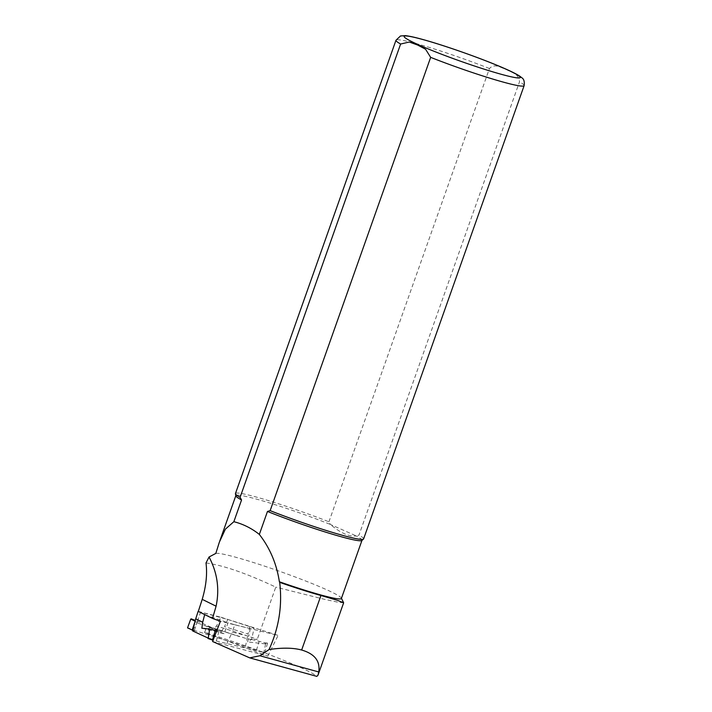 <?xml version="1.0" encoding="UTF-8"?>
<svg xmlns="http://www.w3.org/2000/svg" width="712" height="712" viewBox="0 0 712 712"><rect width="100%" height="100%" fill="white"/><g stroke="black" fill="none" stroke-linecap="round" stroke-linejoin="round"><path stroke-width="0.53" stroke-dasharray="3.56 2.67" d="M198.105 611.412L227.769 619.449L254.113 628.064L251.603 639.429L247.696 641.957L248.782 636.199L232.263 632.158L234.764 624.762L228.018 622.76L224.075 633.716L201.861 628.224M205.225 614.839L228.018 622.76M234.764 624.762L250.366 628.571L254.113 628.064M249.939 626.489L247.972 634.045L224.502 626.587L227.769 619.449M250.366 628.571L248.782 636.199M251.603 639.429L267.516 643.381L265.638 643.897L247.696 641.957M267.516 643.381L264.757 652.664L213.093 640.23M265.638 643.897L263.841 652.263L265.202 652.352M200.677 611.839L196.975 622.778L221.254 631.775L224.502 626.587M190.754 619.102L198.71 621.727L221.254 631.775M196.975 622.778L195.097 621.362M197.714 621.772L193.246 629.444L187.559 627.806M224.075 633.716L216.679 630.912M187.648 628.313L264.659 652.646M192.16 630.076C194.599 631.054 194.768 631.33 192.658 630.93L194.127 631.063L196.993 622.733M245.471 646.505L247.972 634.045M193.842 630.093L193.246 629.444M226.834 643.666L232.263 632.158M263.173 652.548L263.841 652.263M212.594 641.521L267.81 656.117L204.504 632.523L207.334 626.284L248.363 639.189L257.281 639.323A95.586 7.102 19.5 0 0 216.519 626.062C214.971 627.931 213.03 628.42 210.716 627.548A98.986 7.36 19.5 0 1 237.852 636.065L239.49 636.626M207.334 626.284L209.47 626.88A77.537 5.758 -160.5 0 1 237.852 636.065M198.301 611.43L220.889 617.224L216.519 626.062M205.999 562.961C223.15 565.266 246.405 573.32 275.767 587.115L257.281 639.323M209.47 626.88L207.21 633.271A77.537 5.758 -160.5 0 1 316.546 676.186L316.813 676.373M204.504 632.523L207.21 633.271M341.395 598.463A66.91 4.975 19.5 0 0 341.351 598.053A66.91 4.975 19.5 0 0 281.098 571.834A66.91 4.975 19.5 0 0 215.807 553.411M343.584 602.77L338.36 602.299L323.889 599.175L275.767 587.115M361.874 540.47A66.91 4.975 19.5 0 0 361.999 540.292A66.91 4.975 19.5 0 0 356.303 535.949C349.2 536.901 340.558 533.066 330.377 524.45A66.91 4.975 19.5 0 0 235.85 495.614A66.91 4.975 19.5 0 0 235.832 495.837M328.926 521.807L489.447 68.521C494.902 62.789 501.266 68.067 506.419 69.518C511.074 72.41 519.03 73.478 519.493 81.853L358.973 535.139L356.303 535.949L330.377 524.45L328.926 521.807A67.978 5.055 19.5 0 0 235.458 493.532M363.61 538.913A67.978 5.055 19.5 0 0 358.973 535.139M220.889 617.224L278.098 635.407L220.382 621.309M267.81 656.117L278.098 635.407M265.131 643.426L267.169 642.865M216.35 640.853L218.806 631.82M256.445 650.172L259.195 641.254M248.31 657.363L316.546 676.186M524.13 85.627A67.978 5.055 19.5 0 0 519.493 81.853M489.447 68.521A67.978 5.055 19.5 0 0 395.979 40.246M263.289 652.566L264.757 652.664M219.768 541.022L219.385 542.117"/><path stroke-width="1.07" d="M205.225 614.839L198.408 611.483M198.105 611.412L195.738 618.826L202.689 622.244L204.673 614.643M195.141 621.202L190.754 619.102L187.559 627.806L192.81 630.342M216.679 630.912L209.364 628.963L201.861 628.224L202.689 622.244M215.193 630.761L212.577 639.679L213.093 640.23M209.559 629.426L208.26 638.139L212.577 639.679M208.26 638.139L192.658 630.93L195.738 618.826M316.813 676.373L317.997 675.181L318.753 671.968C320.373 661.145 314.677 653.83 301.648 650.02C293.122 647.733 282.255 647.573 269.047 649.549C278.935 627.966 282.477 605.574 279.674 582.354L279.371 581.766C276.648 563.851 269.973 548.071 259.337 534.427C251.648 528.304 243.157 524.059 233.847 521.7L225.401 529.141L219.376 542.117L215.807 553.411L209.043 557.015L205.999 562.961C207.406 573.836 206.151 585.976 202.217 599.353L198.301 611.43L212.505 618.425L216.092 606.188C219.688 589.011 217.338 572.617 209.043 557.015M212.505 618.425L220.382 621.309L212.594 641.521L249.743 657.879L259.925 655.752L269.047 649.549M279.371 581.766A66.91 4.975 19.5 0 0 341.395 598.463L361.963 540.39M279.674 582.354A67.337 5.002 19.5 0 0 320.952 595.499L337.506 600.349L343.584 602.77M259.337 534.427L267.472 511.456L270.151 510.637L430.662 57.361A67.978 5.055 19.5 0 0 524.13 85.627C524.637 81.657 523.899 79.059 521.896 77.822L519.956 76.3C516.689 74.128 511.278 71.405 503.704 68.129C482.798 58.945 445.365 45.684 423.195 39.596C415.114 37.336 409.097 36.009 405.137 35.627L400.473 35.983L395.979 40.246L235.458 493.532A67.978 5.055 19.5 0 0 235.45 493.763L235.832 495.837A66.91 4.975 19.5 0 0 241.555 499.957L233.847 521.7M267.472 511.456A66.91 4.975 19.5 0 0 361.874 540.47L363.485 539.1A67.978 5.055 19.5 0 0 363.61 538.913L524.13 85.627M430.662 57.361L425.571 49.235L417.641 45.043L409.284 42.017L400.616 44.028L240.095 497.314L241.555 499.957M270.151 510.637A67.978 5.055 19.5 0 0 363.485 539.1M235.45 493.763A67.978 5.055 19.5 0 0 240.095 497.314M195.337 620.437L191.136 618.826L195.337 620.437M209.399 628.972L215.478 630.405M212.63 640.133L208.029 638.486M195.097 621.362L192.16 630.076M259.925 655.752L318.753 671.968M216.092 606.188L202.217 599.353M419.243 45.105A61.606 4.575 19.5 0 0 517.526 77.902A61.606 4.575 19.5 0 0 449.753 47.837A61.606 4.575 19.5 0 0 419.243 45.105M395.979 40.246A67.978 5.055 19.5 0 0 400.616 44.028M320.952 595.499L301.648 650.02M209.373 628.963L215.487 630.414M249.734 657.879L316.885 676.391M341.457 598.294L343.611 602.761M235.814 495.721L219.768 541.022M343.62 602.841L318.006 675.181"/></g></svg>
